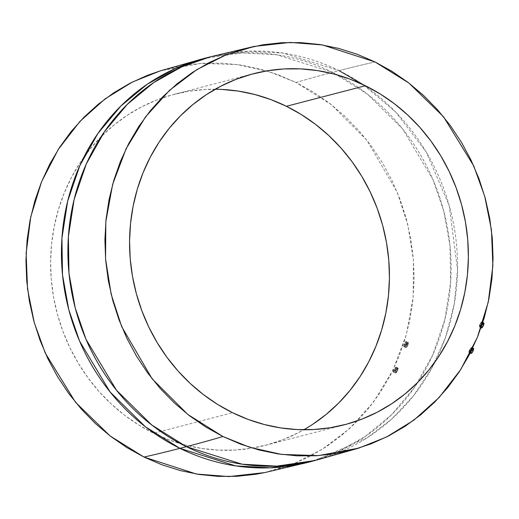 <?xml version="1.0" encoding="UTF-8"?>
<svg xmlns="http://www.w3.org/2000/svg" width="519" height="519" viewBox="0 0 519 519"><rect width="100%" height="100%" fill="white"/><g stroke="black" fill="none" stroke-linecap="round" stroke-linejoin="round"><path stroke-width="0.39" stroke-dasharray="2.6 1.95" d="M472.932 350.714A2.018 0.577 -63.8 0 0 473.101 349.092A2.018 0.577 -63.8 0 0 471.492 351.084L469.617 350.163L471.155 348.204L470.999 349.767L472.932 350.714L470.999 349.767L469.241 351.661L469.617 350.163L471.492 351.084A2.018 0.577 -63.8 0 0 471.323 352.706A2.018 0.577 -63.8 0 0 472.932 350.714L473.224 349.287L472.426 349.495L471.258 352.648L471.998 352.31L472.932 350.714M471.155 348.204L470.817 350.111L469.241 351.661L469.993 349.475L471.356 348.262M469.092 352.42L471.271 349.683L471.752 349.916L471.271 349.683L469.092 352.42L468.767 351.895L469.338 350.241L471.207 351.162A2.822 0.811 -63.8 0 0 470.967 353.433L468.897 352.414M483.26 325.283A2.018 0.577 -63.8 0 0 483.429 323.661A2.018 0.577 -63.8 0 0 481.82 325.653L479.939 324.732L481.243 322.656L481.327 324.33L483.26 325.283L481.327 324.33L480.315 326.185L479.699 325.997L479.939 324.732L481.82 325.653A2.018 0.577 -63.8 0 0 481.651 327.275A2.018 0.577 -63.8 0 0 483.26 325.283L482.326 326.873L481.58 327.217L482.754 324.064L483.552 323.856L483.26 325.283M481.243 322.656L481.327 324.33L480.004 326.406L480.075 324.362L481.463 322.721M479.751 327.145L481.6 324.252L482.138 324.518L481.6 324.252L479.751 327.145L479.329 326.581L479.666 324.81L481.535 325.731A2.822 0.811 -63.8 0 0 481.295 328.002L479.543 327.139M407.746 344.927A2.018 0.577 -63.8 0 0 407.921 343.306A2.018 0.577 -63.8 0 0 406.312 345.297L404.379 344.35L405.735 342.293L405.871 344L407.746 344.927L405.871 344L404.826 345.836L404.158 345.622L404.379 344.35L406.312 345.297A2.018 0.577 -63.8 0 0 406.143 346.919A2.018 0.577 -63.8 0 0 407.746 344.927L408.044 343.5L407.246 343.708L406.072 346.861L406.818 346.517L407.746 344.927M405.735 342.293L406.085 342.728L405.735 344.369L405.015 345.635L404.262 345.972L404.671 343.617L405.975 342.371M404.243 346.789L405.242 345.855L406.312 343.429L406.416 341.852L405.514 341.833L404.08 344.421L406.027 345.375A2.822 0.811 -63.8 0 0 405.787 347.646A2.822 0.811 -63.8 0 0 408.038 344.85L406.163 343.935L404.243 346.789L403.769 346.199L404.08 344.421L403.769 346.199L404.243 346.789L403.912 346.686M397.424 370.358A2.018 0.577 -63.8 0 0 397.593 368.737A2.018 0.577 -63.8 0 0 395.984 370.728L394.057 369.781L395.647 367.841L395.543 369.431L397.424 370.358L395.543 369.431L394.284 371.163L393.661 370.968L394.057 369.781L395.984 370.728A2.018 0.577 -63.8 0 0 395.815 372.35A2.018 0.577 -63.8 0 0 397.424 370.358L396.49 371.948L395.75 372.292L396.918 369.139L397.716 368.931L397.424 370.358M395.647 367.841L395.926 368.237L395.361 369.781L393.713 371.293L394.434 369.093L395.867 367.913M393.584 372.058L395.841 369.366L396.373 367.692L395.75 367.231L393.759 369.852L395.699 370.806A2.822 0.811 -63.8 0 0 395.459 373.077A2.822 0.811 -63.8 0 0 397.71 370.281L395.841 369.366L393.584 372.058L393.207 371.513L393.759 369.852L393.279 371.967M215.203 89.236A181.319 168.584 75.4 0 0 174.371 94.289A181.319 168.584 75.4 0 0 50.959 251.676A181.319 168.584 75.4 0 0 153.637 433.255L232.59 412.715L153.637 433.255L138.677 424.964L124.502 415.174L111.248 403.983L99.038 391.501L87.996 377.845L78.226 363.151L69.818 347.555L62.864 331.213L57.414 314.28L53.535 296.913L51.258 279.287L50.609 261.57L51.589 243.936L54.19 226.544L58.394 209.572L64.148 193.178L71.408 177.524L80.095 162.752L90.131 149.018L101.419 136.445L113.849 125.157L127.298 115.257L141.648 106.849L156.744 100.005L172.457 94.802L188.624 91.286L205.089 89.482L221.704 89.417M264.8 472.575L293.501 463.85L322.189 449.37L349.397 428.733L373.492 402.102L392.883 370.294L406.325 334.749L413.169 297.335L413.442 260.038L407.798 224.617L397.314 192.38L366.862 140.169L331.135 104.507L296.07 82.489A6422.781 1845.233 116.2 0 1 332.614 72.329L367.212 93.971L402.53 128.796L432.989 179.652L443.784 211.084L450.012 245.727L450.615 282.394L444.893 319.438L432.723 354.996L414.61 387.232L391.663 414.668L365.337 436.395L337.227 452.133L308.766 462.144A208.515 193.872 75.4 0 0 450.473 284.399A208.515 193.872 75.4 0 0 338.219 75.197A208.515 193.872 75.4 0 0 332.614 72.329L339.076 70.649A208.515 193.872 -104.6 0 1 363.274 84.733A208.515 193.872 -104.6 0 1 435.285 361.542A208.515 193.872 -104.6 0 1 315.228 460.463L366.92 437.932L391.41 419.32L413.448 395.848L431.866 368.049L445.691 336.902L454.307 303.68L457.531 269.822L449.195 205.537L426.222 151.983L395.699 112.033L363.274 84.733M339.076 70.649A6422.781 1845.233 116.2 0 1 375.023 61.949A6422.781 1845.233 -63.8 0 0 339.076 70.649L283.361 53.12L248.62 51.18L210.234 56.856A208.515 193.872 -104.6 0 1 339.076 70.649L332.614 72.329A208.515 193.872 75.4 0 0 203.772 58.537L242.159 52.86L276.899 54.8L332.614 72.329A6422.781 1845.233 -63.8 0 0 296.07 82.489L269.335 71.732L237.514 64.583L200.769 63.376L160.293 70.856M473.458 348.366A2.822 0.811 -63.8 0 0 471.207 351.162L469.338 350.241L471.492 347.49L471.829 348.022L471.271 349.683L471.829 348.022L471.278 347.594L469.338 350.241L468.813 352.336M483.786 322.935A2.822 0.811 -63.8 0 0 481.535 325.731L479.666 324.81L481.483 321.897L481.924 322.474L481.6 324.252L481.924 322.474L481.282 322.007L479.848 324.297L479.446 327.054M265.047 472.524L274.519 470.201L292.515 464.239L309.811 456.409L326.243 446.775L341.651 435.435L355.891 422.505L368.821 408.096L380.317 392.364L390.275 375.445L398.586 357.513L405.183 338.732L409.991 319.289L412.975 299.366L414.097 279.164L413.351 258.864L410.743 238.675L406.299 218.784L400.058 199.38L392.092 180.657L382.458 162.797L371.267 145.962L358.616 130.321L344.629 116.022L329.448 103.203L313.21 91.986L296.07 82.489L278.203 74.788L259.772 68.969L240.965 65.083L221.95 63.162L202.916 63.24L184.05 65.303L160.488 70.798M312.749 424.283L298.399 432.69L283.303 439.535L267.59 444.738L251.423 448.254L234.958 450.057L218.343 450.122L201.742 448.448L185.322 445.055L169.233 439.976L153.637 433.255A181.319 168.584 75.4 0 0 265.676 445.25A181.319 168.584 75.4 0 0 303.797 429.764M396.218 368.438L395.841 369.366L397.71 370.281A2.822 0.811 -63.8 0 0 397.95 368.01A2.822 0.811 -63.8 0 0 395.699 370.806L393.759 369.852L395.978 367.134L396.218 368.438M397.71 370.281L398.041 368.094L397.003 368.574L395.699 370.806L395.368 372.992L396.406 372.512L397.71 370.281M406.312 343.429L406.163 343.935L408.038 344.85A2.822 0.811 -63.8 0 0 408.278 342.579A2.822 0.811 -63.8 0 0 406.027 345.375L404.08 344.421L405.975 341.541L406.468 342.144L406.312 343.429M405.975 341.541L406.312 341.651M408.038 344.85L406.734 347.081L405.696 347.561L405.845 345.862L407.331 343.143L408.369 342.663L408.038 344.85M483.358 323.026L481.755 325.231L481.119 327.729M470.804 352.531L471.68 350.169L473.03 348.457M473.101 349.092L471.297 348.204M483.429 323.661L481.392 322.662M407.921 343.306L405.897 342.313M404.016 346.776L405.787 347.646M397.593 368.737L395.802 367.854M393.37 372.045L395.459 373.077M174.371 94.289L253.324 73.75M265.676 445.25L344.629 424.711M396.198 367.154L397.95 368.01M395.815 372.35L393.778 371.351M406.202 341.56L408.278 342.579M406.143 346.919L404.333 346.03M481.69 321.91L482.813 322.461M481.651 327.275L479.854 326.393M471.687 347.496L472.686 347.99M471.323 352.706L469.299 351.713"/><path stroke-width="0.78" d="M470.967 353.433A2.822 0.811 -63.8 0 0 473.218 350.636L471.752 349.916L473.218 350.636A2.822 0.811 -63.8 0 0 473.458 348.366L472.686 347.99M481.295 328.002A2.822 0.811 -63.8 0 0 483.546 325.205L482.138 324.518L483.546 325.205A2.822 0.811 -63.8 0 0 483.786 322.935L482.813 322.461M221.704 89.417L238.305 91.091L254.725 94.484L270.808 99.564L286.41 106.285L365.363 85.745A181.319 168.584 -104.6 0 1 468.041 267.324A181.319 168.584 -104.6 0 1 344.629 424.711A181.319 168.584 -104.6 0 1 232.59 412.715L248.192 419.436L264.275 424.516L280.695 427.909L297.296 429.583L313.911 429.518L330.376 427.714L346.543 424.198L362.256 418.995L377.352 412.151L391.702 403.743L405.151 393.843L417.581 382.555L428.869 369.982L438.905 356.248L447.592 341.476L454.852 325.822L460.606 309.428L464.81 292.457L467.411 275.064L468.391 257.43L467.742 239.713L465.465 222.087L461.586 204.72L456.136 187.787L449.182 171.445L440.774 155.849L431.004 141.155L419.962 127.499L407.752 115.017L394.498 103.826L380.323 94.036L365.363 85.745L349.767 79.024L333.678 73.945L317.258 70.552L300.657 68.878L284.042 68.943L267.577 70.746L251.41 74.262L235.697 79.465L220.601 86.31L206.251 94.718L192.802 104.617L180.372 115.906L169.084 128.478L159.048 142.212L150.361 156.985L143.101 172.639L137.347 189.033L133.143 206.004L130.541 223.397L129.562 241.03L130.211 258.747L132.488 276.374L136.367 293.741L141.817 310.673L148.771 327.015L157.179 342.611L166.949 357.306L177.991 370.962L190.201 383.444L203.454 394.635L217.63 404.424L232.59 412.715A181.319 168.584 -104.6 0 1 129.912 231.137A181.319 168.584 -104.6 0 1 253.324 73.75A181.319 168.584 -104.6 0 1 365.363 85.745L286.41 106.285A181.319 168.584 75.4 0 0 215.203 89.236M254.2 46.425L290.147 42.422L322.61 44.971L375.023 61.949L392.163 71.447L408.401 82.664L423.582 95.483L437.569 109.781L450.22 125.423L461.41 142.258L471.044 160.118L479.011 178.841L485.252 198.245L489.696 218.136L492.304 238.325L493.05 258.624L491.928 278.826L488.943 298.749L484.136 318.192L477.538 336.974L469.228 354.905L459.27 371.825L447.774 387.557L434.844 401.966L420.604 414.895L405.196 426.235L388.763 435.869L371.468 443.7L353.471 449.662L334.95 453.697L316.084 455.76L297.05 455.838L278.035 453.917L259.228 450.031L240.797 444.212L222.93 436.511L187.865 414.493L152.138 378.831L121.686 326.62L111.202 294.383L105.558 258.962L105.831 221.665L112.675 184.251L126.117 148.706L145.508 116.898L169.603 90.267L196.811 69.63L225.499 55.15L254.2 46.425L210.234 56.856L181.773 66.867L153.663 82.605L127.337 104.332L104.39 131.768L86.277 164.004L74.107 199.562L68.385 236.606L68.988 273.273L75.216 307.916L86.011 339.348L116.47 390.204L151.788 425.029L186.386 446.671A208.515 193.872 -104.6 0 1 68.307 237.851A208.515 193.872 -104.6 0 1 210.234 56.856L203.772 58.537A208.515 193.872 75.4 0 0 61.845 239.531A208.515 193.872 75.4 0 0 179.924 448.351L145.326 426.709L110.009 391.884L79.55 341.028L68.755 309.596L62.527 274.953L61.923 238.286L67.645 201.242L79.816 165.684L97.929 133.448L120.882 106.012L147.201 84.286L175.318 68.547L203.772 58.537L160.293 70.856L132.377 82.041L105.11 98.857L79.92 121.44L58.303 149.381L41.591 181.708L30.738 216.929L26.132 253.285L27.546 289.018L34.267 322.63L45.25 353.037L75.45 402.193L110.093 435.947L143.977 457.051L196.39 474.029L228.853 476.578L264.8 472.575L308.766 462.144L270.38 467.82L235.639 465.88L179.924 448.351A6422.781 1845.233 116.2 0 1 143.977 457.051A6422.781 1845.233 -63.8 0 0 179.924 448.351A208.515 193.872 75.4 0 0 308.766 462.144L315.228 460.463A208.515 193.872 -104.6 0 1 186.386 446.671L179.924 448.351L186.386 446.671L242.101 464.2L276.841 466.14L315.228 460.463L358.707 448.144L318.231 455.624L281.486 454.417L249.665 447.268L222.93 436.511A6422.781 1845.233 116.2 0 1 186.386 446.671A6422.781 1845.233 -63.8 0 0 222.93 436.511L205.79 427.014L189.552 415.797L174.371 402.978L160.384 388.679L147.733 373.038L136.542 356.203L126.908 338.343L118.942 319.62L112.701 300.216L108.257 280.325L105.649 260.136L104.903 239.836L106.025 219.634L109.009 199.711L113.817 180.268L120.414 161.487L128.725 143.555L138.683 126.636L150.179 110.904L163.109 96.495L177.349 83.565L192.757 72.225L209.189 62.591L226.485 54.761L244.481 48.799L263.003 44.764L281.869 42.701L300.903 42.623L319.918 44.543L338.725 48.429L357.156 54.248L375.023 61.949L408.907 83.053L443.55 116.807L473.75 165.963L484.733 196.37L491.454 229.982L492.868 265.715L488.262 302.071L477.409 337.292L460.697 369.619L439.08 397.56L413.89 420.143L386.623 436.959L358.707 448.144M363.274 84.733L339.076 70.649M160.488 70.798L147.532 75.3L130.237 83.131L113.804 92.765L98.396 104.105L84.156 117.035L71.226 131.443L59.73 147.175L49.772 164.095L41.462 182.026L34.864 200.808L30.057 220.251L27.072 240.174L25.95 260.376L26.696 280.675L29.304 300.864L33.748 320.755L39.989 340.159L47.956 358.882L57.59 376.742L68.78 393.577L81.431 409.219L95.418 423.517L110.599 436.336L126.837 447.553L143.977 457.051L161.844 464.752L180.275 470.571L199.082 474.457L218.097 476.377L237.131 476.299L255.997 474.236L265.047 472.524M303.797 429.764A181.319 168.584 75.4 0 0 389.166 265.838A181.319 168.584 75.4 0 0 286.41 106.285L301.37 114.576L315.546 124.365L328.799 135.556L341.009 148.038L352.051 161.694L361.821 176.389L370.229 191.985L377.183 208.327L382.633 225.259L386.512 242.626L388.789 260.253L389.438 277.97L388.459 295.603L385.857 312.996L381.653 329.967L375.899 346.361L368.639 362.015L359.952 376.788L349.916 390.522L338.628 403.094L326.198 414.383L312.749 424.283M481.1 327.45L481.723 327.911L483.325 325.711L483.98 323.486L483.358 323.026M473.03 348.457L473.549 348.45L473.62 349.268L472.472 352.096L471.181 353.445L470.889 352.116"/></g></svg>
